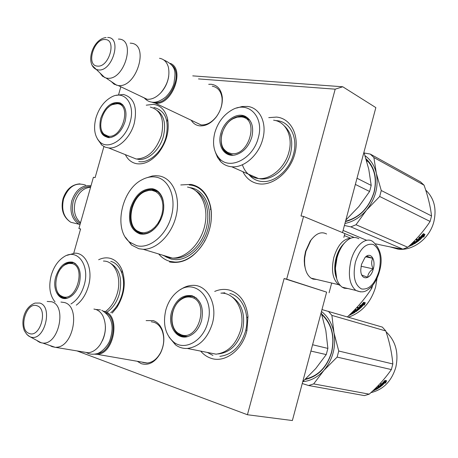 <?xml version="1.0" encoding="UTF-8"?>
<svg xmlns="http://www.w3.org/2000/svg" width="458" height="458" viewBox="0 0 458 458"><rect width="100%" height="100%" fill="white"/><g stroke="black" fill="none" stroke-linecap="round" stroke-linejoin="round"><path stroke-width="0.69" d="M198.486 78.913L335.187 89.173L301.003 215.97L303.562 216.445L286.668 279.162L284.137 278.544L247.423 414.742L77.207 350.988M120.815 86.808L118.593 94.663M103.914 146.543L95.121 177.607L93.398 177.286L78.891 228.536L80.597 228.948L73.738 253.194M169.506 261.953C183.023 264.363 194.736 257.511 204.646 241.395C210.514 230.271 212.564 219.01 210.8 207.611C208.024 194.387 201.417 186.646 190.98 184.391L180.773 184.952M191.215 120.231C193.213 123.488 196.013 125.36 199.619 125.847C205.602 126.293 211.144 123.345 216.239 116.99C220.785 110.693 222.788 104.04 222.256 97.033C221.14 89.35 217.436 85.096 211.149 84.272L208.711 84.324M137.514 361.436L141.333 363.692C148.879 365.742 155.285 362.186 160.558 353.015C164.227 345.24 164.817 337.632 162.338 330.178C160.392 325.174 157.369 321.98 153.27 320.594L146.125 320.617M214.716 291.431C219.645 289.296 224.54 288.849 229.395 290.091C239.969 293.486 246.164 302.228 247.978 316.318L246.948 330.378C242.751 349.998 224.792 363.457 210.817 358.208C206.901 356.868 203.524 354.503 200.678 351.109M268.754 117.637L276.58 117.082C290.956 118.353 299.853 135.66 294.775 154.002C289.914 172.374 272.499 186.309 258.392 183.761C251.431 182.45 246.272 178.437 242.912 171.704M98.647 259.743C102.598 257.843 106.451 257.373 110.223 258.335C115.445 259.818 119.372 263.676 121.994 269.911C126.19 282.3 124.507 294.775 116.95 307.335L112.17 313.095M146.251 105.18L153.43 104.344C160.563 105.329 165.264 110.109 167.519 118.691C169.689 130.839 166.569 142.404 158.165 153.396C151.312 161.227 144.178 164.674 136.765 163.735C131.715 162.802 127.914 159.773 125.36 154.655M335.187 89.173L342.756 86.768L375.846 107.607L342.504 232.607M192.749 75.873L342.756 86.768M78.891 228.536L80.574 229.046M247.423 414.742L292.376 420.541L326.623 292.141L284.137 278.544M286.668 279.162L326.623 292.141M303.562 216.445L344.868 233.586L343.849 237.404M331.684 283.038L329.096 292.754M194.856 121.96L200.93 124.902C206.518 125.315 211.682 122.561 216.434 116.641C220.664 110.779 222.536 104.579 222.038 98.046C221.094 91.285 217.916 87.346 212.506 86.23L212.254 86.196M142.747 362.438L147.012 363.057C152.577 362.524 157.134 358.998 160.678 352.471C164.09 345.229 164.645 338.141 162.332 331.191C160.518 326.525 157.701 323.543 153.877 322.243L151.283 321.762M189.251 184.975L191.244 185.227C206.426 187.345 215.563 208.424 209.455 229.406C204.554 248.11 188.799 262.72 174.922 262.062L170.147 261.426C165.659 260.241 161.846 257.762 158.714 253.978M170.405 63.399C185.633 69.381 171.658 106.033 155.285 103.142L152.096 102.266M171.996 65.276C183.475 74.259 169.368 104.945 155.033 102.357L154.369 102.271M168.716 76.268C167.72 82.617 165.069 88.142 160.769 92.831L160.661 92.945M159.516 58.292C163.97 59.036 166.935 62.03 168.407 67.263C170.09 76.377 167.479 84.97 160.569 93.043C156.172 97.52 151.695 99.598 147.138 99.272L118.175 85.52C136.541 88.331 149.835 44.352 131.005 43.207L130.175 43.138M141.247 96.512L147.041 99.26M111.225 81.524L114.128 84.215L118.072 85.509M118.427 39.085C136.438 38.73 124.587 80.677 107.315 78.226L106.073 78.037L116.813 85.302M100.044 73.051L102.437 76.188L106.073 78.037M103.542 311.137L104.584 311.417C120.929 315.304 114.185 354.383 97.022 354.303L94.651 354.189M105.701 312.665C119.395 318.774 112.72 352.391 97.468 353.507M105.42 326.508C105.517 331.42 104.527 336.126 102.443 340.62M93.907 309.047L95.785 309.465C98.762 310.461 101.144 312.637 102.936 315.991C106.903 325.163 106.027 334.643 100.313 344.433C96.775 349.551 92.699 352.328 88.091 352.752L54.989 347.256L52.006 346.626L49.848 345.492M83.282 351.921L83.814 352.133M60.925 302.051L64.469 302.526C80.848 306.425 73.543 347.21 56.294 347.238M47.163 301.438L51.594 301.748C67.171 305.572 58.847 345.034 42.76 343.059L40.046 342.492L37.579 341.09M80.293 223.578C73.349 218.981 71.001 211.481 73.246 201.085C76.778 191.123 82.606 186.343 90.724 186.738M79.973 224.712L79.062 224.254C71.883 219.359 69.473 211.499 71.826 200.69C75.77 189.789 82.165 184.809 91.005 185.748M344.616 242.82L343.071 244.566C340.22 248.167 338.073 252.616 336.63 257.917L335.199 267.14L336.745 278.933M358.877 238.744C354.034 236.019 349.007 237.708 343.786 243.805C340.781 247.601 338.519 252.295 336.996 257.883L335.485 267.609C335.285 277.113 337.489 283.622 342.109 287.143L344.256 288.219L348.023 288.557M379.035 271.09C381.823 257.677 379.911 248.809 373.316 244.48C365.827 242.917 359.856 248.803 355.408 262.142C352.603 276.128 354.647 285.071 361.539 288.969C369.045 289.966 374.873 284.006 379.035 271.09M373.287 268.915C376.121 259.262 370.27 251.173 364.894 257.654L361.476 264.438L360.778 269.602C360.463 281.023 370.648 280.227 373.287 268.915M361.545 274.416L361.866 275.144L367.734 277.273C367.86 274.084 369.658 271.285 373.127 268.869C371.318 264.999 371.198 261.472 372.755 258.289C369.142 257.178 367.202 256.411 366.932 255.993L365.015 257.516M372.755 258.289L365.816 256.835M373.127 268.869L361.081 266.241M80.539 222.714C74.9 217.739 73.137 210.68 75.244 201.537C78.238 192.698 83.35 187.929 90.587 187.23M312.087 238.704L310.209 241.068L305.543 251.373L304.444 257.316L304.261 260.946L304.564 265.268L305.452 269.167M326.6 233.998C321.373 231.25 316.146 233.334 310.919 240.255L305.91 251.316L304.736 257.694C304.015 267.575 306.121 274.388 311.051 278.132L313.077 279.122L316.69 279.472M350.605 238.269C343.282 238.784 337.701 245.144 333.859 257.344C331.031 270.329 332.645 279.449 338.708 284.704L340.3 285.557M344.021 243.519C340.454 246.948 337.804 251.768 336.08 257.969C334.174 265.651 334.311 272.344 336.493 278.052M273.603 120.191C285.884 121.484 293.349 136.679 288.832 152.359C284.905 167.748 270.483 179.96 258.455 178.546C250.572 177.549 245.213 172.958 242.374 164.766M345.853 220.052L358.854 206.529L369.595 191.478L371.203 185.421L357.005 178.242M369.595 191.478L355.356 184.425M239.5 116.853L243.599 116.658L247.95 118.118M232.366 155.256L232.16 155.239C222.931 153.081 219.508 145.907 221.901 133.719C226.017 122.068 232.859 116.177 242.425 116.057L245.957 117.076L249.398 119.653M220.853 133.312C217.075 145.839 224.615 157.563 235.229 154.941C243.158 152.68 248.688 146.749 251.814 137.142C254.007 127.135 251.848 120.208 245.322 116.361C236.792 111.889 223.968 120.952 220.853 133.312M258.243 137.938C264.604 116.842 248.322 100.371 232.051 109.931C223.693 114.718 217.956 122.263 214.848 132.568C212.174 143.308 213.657 151.924 219.313 158.422C229.698 170.571 253.131 158.789 258.243 137.938M258.976 178.586C270.987 181.46 286.519 169.323 290.538 153.413C293.309 141.545 291.254 132.391 284.384 125.956M215.478 152.48L217.539 157.415L220.533 161.479C223.578 164.617 227.305 166.38 231.702 166.769C243.856 168.103 258.564 155.354 262.663 139.427C267.358 123.196 259.909 107.613 247.492 106.433L242.122 106.514L236.631 108.059M371.203 185.421L368.776 169.271L363.938 152.256M367.03 161.233L368.066 161.434M275.504 120.557L277.554 120.729C290.355 122.109 298.164 137.927 293.469 154.249C289.387 170.267 274.359 182.96 261.804 181.488L260.407 181.311C255.965 180.549 252.261 178.448 249.289 175.008M396.302 248.419L392.569 247.372M425.722 190.122C434.064 198.045 436.789 208.51 433.903 221.523C429.787 238.463 412.772 251.253 397.956 249.123L390.147 246.902M419.665 237.851L423.221 233.849L423.347 234.977L423.009 234.668L419.448 238.481L419.803 239.918L418.246 239.208L419.585 236.826L419.665 237.851L419.62 237.255M422.952 234.193L423.009 234.668M423.347 234.977L419.734 238.847L419.448 238.481M418.366 239.007L419.534 239.54M423.621 236.03L423.724 237.141L424.921 234.399L423.364 233.666L423.507 234.931L419.894 238.813L419.957 239.78L423.621 236.03L423.289 235.71L419.923 239.191M424.526 234.21L423.644 236.294M419.637 238.721L419.78 239.528M412.074 244.52L411.645 244.389M409.504 245.671L412.131 244.669L411.673 244.469L410.11 245.11M411.673 244.469L411.542 244.097M413.414 241.916L414.438 242.374L414.227 241.95L413.929 242.145M414.438 242.374L413.402 243.032L412.629 242.688M418.875 240.095L419.047 240.57L419.162 240.221L416.935 239.208L416.202 239.82L416.786 240.089M417.261 240.301L415.515 241.629L415.973 241.835L417.713 240.507L418.045 240.811L416.116 242.259L414.147 241.372L413.534 241.79M418.789 240.181L418.108 240.736M416.07 242.242L415.286 242.763M419.047 240.57L414.438 243.839L414.255 243.41L412.4 242.917M408.427 246.667L413.208 244.543L413.351 244.274L412.366 243.839L410.746 244.503M412.996 244.12L412.16 244.561M413.729 242.832L415.017 242.442L414.416 242.334M416.419 239.643L417.009 239.912M415.933 241.818L417.793 240.416L417.249 240.284M413.671 241.698L414.227 241.95M414.438 243.839L412.114 243.192M419.734 238.847L419.803 239.918M364.184 153.001L370.253 154.065L420.53 181.878L424.068 185.192C427.904 196.035 430.394 206.289 431.539 215.941L430.102 221.449L379.693 196.482L366.555 210.067C375.497 198.669 378.755 186.412 376.327 173.29L381.274 190.517L379.693 196.482M370.253 154.065L373.894 157.552L376.327 173.29M365.083 155.737C370.757 159.762 374.501 165.59 376.31 173.227M366.555 210.067L356.021 224.735L350.862 226.87L344.405 225.473M366.509 210.125C360.286 217.355 353.095 221.798 344.943 223.452M430.102 221.449C423.988 230.786 416.545 239.397 407.775 247.263L402.851 249.163L350.862 226.87M366.532 240.244L343.082 230.431M402.851 249.163C394.945 247.915 385.899 246.141 375.72 243.839M345.538 221.225C359.501 217.544 368.988 207.852 374.003 192.16C377.1 178.546 374.53 167.72 366.291 159.676M345.441 221.598C359.547 217.796 369.131 207.961 374.186 192.085C377.363 178.036 374.644 166.935 366.028 158.794M424.068 185.192L373.894 157.552M431.539 215.941L381.274 190.517M407.775 247.263L356.021 224.735M415.223 242.866L413.86 243.238L414.891 242.58L415.223 242.866M241.126 116.91C259.926 117.889 249.215 157.06 231.061 153.51L227.735 152.457L224.935 150.339C217.275 142.982 222.273 124.044 233.259 118.645L237.215 117.151L241.126 116.91M243.267 117.071L249.713 120.065M226.286 151.77L229.258 154.083L232.824 155.239M150.264 107.058C160.947 110.012 164.674 119.464 161.434 135.413C155.995 150.768 147.579 158.634 136.186 159L129.557 156.338M116.927 103.64L119.75 103.514L122.074 104.155M108.18 107.481C111.58 104.161 115.032 102.655 118.536 102.958L120.797 103.571L122.813 104.859M100.731 125.183C100.903 132.545 103.645 136.713 108.964 137.692M100.691 118.439C98.298 131.068 101.619 137.429 110.653 137.532C117.3 135.745 122.109 130.393 125.08 121.456C127.198 112.21 125.544 106.033 120.116 102.924C111.723 101.155 105.248 106.325 100.691 118.439M130.124 122.08C135.482 104.533 124.908 90.18 112.25 96.627C104.579 100.571 99.14 107.647 95.94 117.849C93.266 128.406 94.571 136.427 99.844 141.911C108.271 150.482 125.641 139.461 130.124 122.08M136.999 159.052C146.549 161.76 159.607 150.745 163.369 136.404C166.174 124.456 164.233 115.885 157.535 110.687M97.623 139.284L101.882 145.175L105.306 147.184L108.638 147.94C118.267 149.096 130.438 137.612 134.228 123.425C137.623 106.995 133.971 97.331 123.259 94.434L116.103 95.39M153.905 107.544L154.3 107.596C165.458 110.693 169.357 120.546 166.002 137.154C162.206 151.489 149.674 162.974 139.65 161.697L138.751 161.582M117.3 103.708C132.133 104.39 122.366 139.049 108.122 136.163L104.172 134.297C96.838 128.36 102.237 108.729 112.296 104.647L117.3 103.708M119.475 103.88L123.208 105.311M105.872 135.82L109.559 137.669M140.016 233.929C130.816 230.294 127.656 221.655 130.547 208.001C135.202 194.747 142.558 188.335 152.623 188.776C157.432 189.807 160.798 193.167 162.733 198.864C165.046 207.697 163.403 216.399 157.792 224.97C152.359 232.097 146.434 235.08 140.016 233.929M161.142 218.964L157.907 224.746C153.453 230.712 148.461 233.717 142.925 233.769L140.6 233.477C131.635 229.939 128.561 221.529 131.366 208.23C135.471 196.196 142.152 189.898 151.415 189.343L152.875 189.52C157.558 190.522 160.838 193.797 162.716 199.345C164.073 203.833 164.101 208.745 162.802 214.075M162.378 255.089L167.977 257.499L172.277 258.077C185.925 258.558 201.085 243.427 204.903 224.918C208.882 206.421 200.644 189.24 187.488 187.07M129.791 242.202C113.275 229.99 121.135 190.207 141.814 179.862C146.571 177.263 151.266 176.341 155.886 177.091C169.065 179.164 176.633 197.69 171.298 216.571C166.151 235.498 149.611 249.112 136.73 245.694L129.791 242.202L131.486 245.001L138.86 248.734L143.188 249.289C156.939 249.684 172.368 233.941 176.387 214.802C180.566 195.681 172.408 178.053 159.166 175.952L155.634 175.672L152.417 175.964L145.947 178.013M155.926 190.568L152.314 190.282M137.755 231.313L141.041 233.569M131.486 245.001L125.429 237.255M189.664 187.591L190.9 187.769C204.262 189.984 212.649 207.377 208.636 226.109C204.783 244.853 189.412 260.173 175.546 259.675L171.16 259.085L165.71 256.778M344.863 233.614L354.108 237.45M344.336 235.578L350.736 238.217M370.585 287.647L371.856 288.088L372.64 285.414M371.856 288.088C365.318 298.335 357.166 307.925 347.41 316.862M377.06 278.126L375.617 286.96C370.934 302.395 361.889 312.465 348.481 317.176M360.543 307.421L360.343 306.511L360.795 307.776L359.318 307.037M360.343 306.511L363.48 303.019L363.383 302.618M360.795 307.776L359.192 307.278L360.24 305.142L360.429 306.013L360.108 305.429M360.601 306.86L363.784 303.328L363.48 303.019M360.429 306.013L363.56 302.389L363.784 303.328M350.078 314.36L351.24 314.119L350.851 313.61M351.24 314.119L350.542 313.913M354.778 311.972L351.973 313.736L351.017 313.449M351.841 313.295L352.225 313.083M353.536 312.322L353.897 312.024L353.593 311.932M353.982 312.413L353.862 312.116M352.105 312.745L352.259 313.175L353.565 312.39L353.421 312.047M352.259 313.175L351.761 313.283L351.612 312.871M351.761 313.283L351.32 313.152M355.374 310.158L355.689 309.923L355.116 309.745M355.86 311.24L356.725 310.684L356.364 310.461L355.442 311.343L353.685 310.805L355.002 310.976L355.9 310.318L355.689 309.923M355.9 310.318L354.807 309.98L355.477 309.459L357.503 310.083L359.186 308.675L358.585 308.068L358.826 308.44L357.303 309.728L357.103 309.368M357.303 309.728L356.839 309.579L358.356 308.291L357.269 307.953L357.91 307.37L360.206 308.085L360.131 308.394L359.919 307.999M356.776 310.587L357.458 310.072M359.238 308.606L359.885 308.028M360.131 308.394L356.118 311.606L355.94 311.234M352.357 312.133L353.69 311.268L353.542 310.948M351.824 312.659L354.126 311.772L354.898 312.007M349.706 314.709L350.324 314.434M351.206 314.011L351.824 313.696M348.767 315.596L355.042 312.333M355.471 311.119L355.293 310.764M357.87 308.142L358.116 307.925L357.515 307.736M352.099 312.751L351.624 312.86M354.074 312.442L353.565 312.39M356.118 311.606L353.69 311.268M364.144 304.198L360.933 307.644L360.761 306.82L363.933 303.276L363.686 302.228L365.289 302.744L364.35 305.131L363.852 303.883L360.83 307.146M363.543 303.082L363.509 302.457M364.207 304.473L364.917 302.624M140.818 232.498L137.303 230.969C125.795 224.202 131.068 197.175 144.865 191.581L148.758 190.391L152.027 190.368L155.76 191.61L158.525 193.78L160.712 196.854L162.201 200.684L162.905 205.075L162.79 209.81L161.857 214.636L160.151 219.308L157.764 223.573L154.815 227.208L151.466 230.036L147.9 231.908L144.287 232.744L140.818 232.498M142.913 233.769L138.213 231.628M157.529 191.57L154.529 190.539M220.893 293.137C235.36 292.45 245.98 311.766 240.524 330.361C235.83 344.754 227.666 352.689 216.027 354.166L207.297 352.425M302.738 381.68L315.722 368.587L326.245 354.589L327.888 348.412L312.591 344.748M326.245 354.589L310.908 351.063M186 297.185L190.66 296.194L194.53 296.784M187.139 336.693L185.845 336.825C175.832 337.666 169.019 324.293 172.758 311.887C175.969 302.057 181.517 296.715 189.394 295.862L192.99 296.36L196.39 298.055M171.658 311.606C167.187 326.09 177.131 340.907 188.759 336.218C194.879 333.722 199.138 328.529 201.549 320.64C203.993 307.994 200.89 299.715 192.24 295.799C182.788 294.294 175.924 299.561 171.658 311.606M207.755 322.518C215.111 298.318 194.873 277.84 178.357 290.967C172.403 295.37 168.241 301.667 165.865 309.854C162.624 323.898 165.269 334.661 173.782 342.16C184.837 351.16 203.129 340.97 207.755 322.518M218.117 353.942C229.653 352.734 237.754 345.011 242.425 330.779C245.694 314.892 242.105 303.511 231.656 296.635M169.088 337.151L175.54 344.874C179.061 347.467 182.994 348.658 187.333 348.452C199.11 346.866 207.434 338.622 212.312 323.709C217.991 304.444 207.394 284.55 192.772 285.363C188.547 285.443 184.477 286.851 180.555 289.576M327.888 348.412L325.838 330.579L321.184 312.533M229.83 293.458C242.551 296.435 250.28 314.652 245.402 331.581C240.519 346.557 232.006 354.807 219.874 356.347M212.936 355.419L207.274 352.425M221.317 293.143L224.878 292.811M386.077 331.798C395.666 340.941 398.901 352.815 395.781 367.413C391.527 381.279 383.231 389.689 370.888 392.643M381.296 384.365L384.823 380.558L385.006 381.474L384.674 381.113L381.148 384.72L381.56 385.957L379.894 385.619L381.148 383.558L381.296 384.365L381.193 383.787M384.611 380.816L384.674 381.113M385.006 381.474L381.422 385.132L381.148 384.72M380.111 385.293L381.302 385.533M385.344 382.298L385.51 383.186L386.632 380.735L384.96 380.38L385.167 381.411L381.594 385.086L381.714 385.825L385.344 382.298L385.023 381.932L381.623 385.264M386.191 380.638L385.373 382.459M381.394 385.092L381.474 385.436M373.591 390.13L373.946 390.268L373.058 390.634M375.474 388.315L376.144 388.447L375.944 387.978L375.629 388.161M376.144 388.447L374.81 388.962M380.621 386.214L380.81 386.552L380.913 386.271L378.52 385.796L377.793 386.357L378.932 386.581L378.686 386.146L378.268 386.449M378.932 386.581L377.209 387.783L377.695 387.88L379.419 386.678L379.785 386.867L377.879 388.172L375.995 387.8M380.478 386.186L379.734 386.741M377.644 388.126L376.854 388.584M380.81 386.552L376.264 389.477L376.15 389.18M374.066 389.678L375.228 389.941L372.566 391.098M374.524 389.764L373.877 390.044M375.709 388.699L376.797 388.241L376.075 388.281M374.467 389.3L375.005 389.403M374.793 388.979L375.68 389.128M378.199 386.048L378.686 386.146M377.398 387.663L379.545 386.426L378.869 386.466M376.264 389.477L374.409 389.352M381.422 385.132L381.56 385.957M321.974 309.574L382.373 327.109L385.802 330.962C389.598 342.212 391.939 353.215 392.827 363.967L391.361 369.572L337.122 357.097L324.006 370.264C332.869 359.375 336.189 346.872 333.968 332.76L338.737 351.011L337.122 357.097M328.386 311.28L331.901 315.402L333.968 332.76M321.464 311.486C327.888 316.444 332.056 323.508 333.951 332.691M324.006 370.264L313.678 383.907L308.612 385.516L302.246 383.535M323.955 370.322C317.795 377.157 310.724 380.942 302.749 381.669M391.361 369.572C385.413 378.159 378.033 386.357 369.217 394.161L364.373 395.609L308.612 385.516M305.692 378.961C318.31 375.915 326.915 367.001 331.512 352.219C334.918 336.538 331.695 324.006 321.842 314.635M305.091 379.522C318.07 376.55 326.926 367.471 331.666 352.282C335.142 336.189 331.792 323.394 321.613 313.896M385.802 330.962L331.901 315.402M392.827 363.967L338.737 351.011M369.217 394.161L313.678 383.907M376.997 388.71L375.612 389.117L376.997 388.71M191.513 297.368C209.69 301.41 198.726 341.479 181.225 334.787L177.967 333.092C168.733 326.783 170.616 306.454 180.927 299.629C184.408 297.185 187.94 296.435 191.513 297.368M193.843 297.082L196.774 298.381M187.625 336.573L183.126 336.086M177.967 333.092L181.958 335.542L187.293 336.659M103.445 261.066C114.735 260.774 122.086 277.262 117.282 293.355C114.906 301.381 110.956 307.461 105.414 311.6M69.307 263.23L72.427 262.686L74.471 262.961M60.662 268.875C63.788 264.638 67.28 262.463 71.145 262.348L73.446 262.692L75.358 263.562M55.99 286.891C57.118 294.242 60.427 298.084 65.912 298.421L66.358 298.398M55.83 276.609C52.052 288.792 58.532 301.169 67.475 298.141C72.942 296.177 76.892 291.362 79.314 283.702C81.667 272.539 79.452 265.359 72.679 262.171C65.213 261.123 59.603 265.932 55.83 276.609M70.961 303.963C77.093 300.253 81.501 293.99 84.175 285.174C90.26 265.405 77.396 247.967 64.183 256.663C58.166 260.447 53.855 266.636 51.256 275.224C48.451 286.382 49.716 295.278 55.04 301.914M107.229 312.001C112.908 308.034 116.956 301.977 119.378 293.841C122.567 278.933 119.67 268.812 110.687 263.476M76.303 305.148C81.896 300.854 85.927 294.568 88.388 286.284C93.369 269.682 86.138 252.77 74.809 253.16L66.92 255.364M110.756 261.375C120.866 263.705 126.465 279.552 122.046 294.563C119.761 302.349 115.989 308.417 110.71 312.774M72.083 263.573C86.385 266.653 76.423 302.011 62.723 296.675L60.662 295.645C52.384 290.527 55.464 269.865 65.173 264.73L68.677 263.407L72.083 263.573M74.425 263.396L75.816 263.934M66.942 298.278L64.67 297.906M92.39 65.649L96.335 69.484L98.401 69.948C112.571 71.849 122.406 37.161 107.647 37.464M97.508 66.107C109.056 67.607 117.076 39.336 105.065 39.554C93.621 38.461 85.783 65.889 97.508 66.107M26.948 334.603L30.176 336.888L31.299 337.214C44.695 340.895 53.185 306.511 39.789 303.059L35.003 303.076C28.734 305.56 24.812 310.793 23.244 318.774C22.579 323.045 22.906 326.926 24.234 330.418C26.146 333.848 28.024 335.937 29.885 336.687L41.409 342.887M29.14 333.418C40.115 338.325 48.462 308.858 37.001 305.767C26.117 301.353 17.976 329.909 29.14 333.418M77.219 223.813L70.835 222.29C63.656 217.418 61.235 209.627 63.565 198.909C68.442 186.48 75.788 181.895 85.6 185.141M379.464 271.296C383.1 258.73 380.844 248.78 372.686 241.452C365.644 236.442 354.652 245.952 350.891 260.883C347.828 274.932 349.483 284.784 355.849 290.429L360.635 291.912M229.086 154.541L224.019 149.245M413.208 244.543L413.053 244.143M107.372 137.366L103.949 134.079M172.998 258.077C185.215 259.669 199.596 248.15 205.23 231.725C210.961 215.334 206.787 197.392 196.201 191.078M183.515 336.71L180.051 335.107L177.126 332.394M64.624 298.347L60.593 295.593M210.417 209.558L210.8 207.611M204.755 240.639L204.646 241.395M222.038 98.046L222.256 97.033M216.434 116.641L216.239 116.99M162.332 331.191L162.338 330.178M160.678 352.471L160.558 353.015M247.36 317.571L247.978 316.318M246.427 330.264L246.948 330.378M122.166 272.224L121.994 269.911M117.609 306.041L116.95 307.335M167.365 121.038L167.519 118.691M158.909 152.388L158.165 153.396M201.096 124.925L155.188 103.13M106.136 37.55C92.573 38.77 84.776 64.109 96.335 69.484L104.808 77.642M147.379 363.034L97.022 354.303M42.76 343.059L54.989 347.256M79.062 224.254L70.835 222.29C63.244 217.264 60.628 209.443 62.992 198.824C66.175 189.412 71.843 184.419 80.007 183.847M335.199 267.14L335.485 267.609M343.071 244.566L343.786 243.805M342.109 287.143L355.849 290.429C363.858 293.71 366.646 290.716 370.848 287.389C374.764 283.376 377.632 278.029 379.453 271.348M304.444 257.316L304.736 257.694M310.209 241.068L310.919 240.255M338.708 284.704L311.051 278.132M101.785 310.295C114.345 317.938 113.218 329.749 109.874 340.3C108.054 345.733 101.441 352.649 96.878 353.702C93.266 354.526 90.203 354.36 87.696 353.215L86.751 352.757M95.825 309.476L100.474 309.866M163.781 59.975C178.162 66.433 174.95 74.248 173.977 83.333C172.551 88.383 169.786 92.963 165.676 97.079C160.191 101.235 155.502 102.907 151.598 102.1C148.879 101.705 146.417 100.313 144.224 97.926M224.174 149.451L226.155 152.296M242.425 116.057L243.599 116.658M245.957 117.076L245.322 116.361M231.702 166.769L258.455 178.546M219.313 158.422L220.533 161.479M397.956 249.123L394.819 247.789M224.935 150.339L228.914 153.699L233.053 155.239M239.368 116.864L241.406 116.842M104.092 134.217L105.769 136.266M118.536 102.958L119.75 103.514M120.797 103.571L120.116 102.924M108.638 147.94L136.186 159M99.844 141.911L101.447 144.797M109.765 137.652L104.172 134.297M116.258 103.668L117.603 103.645M172.277 258.077L143.188 249.289M153.894 190.265L151.421 189.343M162.716 199.345L162.733 198.864M137.303 230.969L141.774 233.345L143.417 233.769M150.155 190.27L153.052 190.362M177.326 332.577L180.326 335.285M189.394 295.862L190.66 296.194M192.99 296.36L192.24 295.799M187.333 348.452L216.027 354.166M173.782 342.16L175.54 344.874M190.58 296.664C187.293 296.75 184.797 297.299 183.085 298.318M60.794 295.754L62.992 297.62M71.145 262.348L72.427 262.686M73.446 262.692L72.679 262.171M60.662 295.645L63.479 297.379L67.011 298.267M72.33 263.104L67.572 263.665"/></g></svg>
